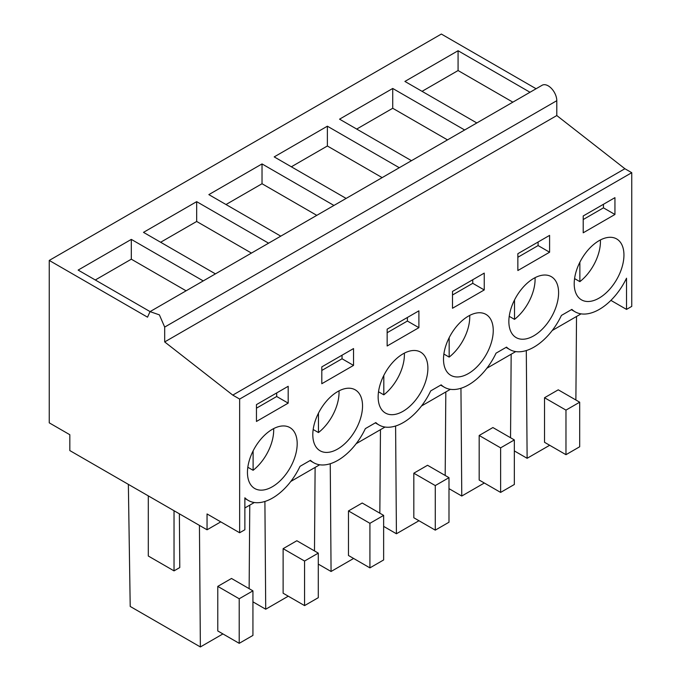 <?xml version="1.0" encoding="UTF-8"?>
<svg xmlns="http://www.w3.org/2000/svg" width="681" height="681" viewBox="0 0 681 681"><rect width="100%" height="100%" fill="white"/><g stroke="black" fill="none" stroke-linecap="round" stroke-linejoin="round"><path stroke-width="1.02" d="M150.041 311.626L542.153 85.244A12.13 7.006 60 0 1 551.499 88.496A12.13 7.006 60 0 1 556.794 100.694L164.683 327.084L159.388 314.869L150.041 311.626L147.53 317.176L49.245 260.431L49.245 422.841L69.828 434.725L69.828 450.575L207.05 529.792L207.05 513.951L239.644 532.763L239.644 399.075L232.783 395.116L164.683 341.93L164.683 327.076L206.794 302.764M536.092 88.743L441.356 34.05L49.245 260.431M239.644 532.763L244.871 529.75L244.871 497.802A48.513 28.006 120 0 0 248.301 500.441A48.513 28.006 120 0 0 300.006 466.349L310.468 460.313A48.513 28.006 120 0 0 313.66 462.714A48.513 28.006 120 0 0 365.356 428.621L375.818 422.578A48.513 28.006 120 0 0 379.011 424.987A48.513 28.006 120 0 0 430.707 390.894L441.169 384.85A48.513 28.006 120 0 0 444.361 387.251A48.513 28.006 120 0 0 496.057 353.158L506.528 347.123A48.513 28.006 120 0 0 509.711 349.523A48.513 28.006 120 0 0 561.416 315.431L571.878 309.387A48.513 28.006 120 0 0 575.062 311.796A48.513 28.006 120 0 0 626.52 278.214L626.52 309.404L631.755 306.382L631.755 172.693L624.886 168.726L556.794 115.549L556.794 100.694M581.072 313.856L552.214 330.515M515.721 351.592L486.864 368.251M450.371 389.319L421.513 405.978M385.02 427.047L356.163 443.706M319.67 464.782L290.813 481.441M254.311 502.51L244.871 507.958M220.772 521.876L207.05 529.792M215.426 273.881L143.495 232.357L196.673 201.653L196.673 221.461L160.648 242.257M268.595 243.185L196.673 201.653M280.776 236.154L208.846 194.621L262.023 163.925L262.023 183.734L225.998 204.53M333.945 205.449L262.023 163.925M346.127 198.418L274.196 156.894L327.374 126.198L327.374 145.998L291.349 166.794M399.296 167.722L327.374 126.198M411.477 160.69L339.555 119.166L392.724 88.462L392.724 108.27L356.708 129.067M464.646 129.986L392.724 88.462M476.828 122.963L404.906 81.431L458.075 50.734L458.075 70.543L422.058 91.339M530.005 92.258L458.075 50.734M150.075 311.609L78.145 270.085L131.314 239.389L131.314 259.189L95.297 279.985M203.244 280.912L131.314 239.389M556.794 115.549L164.683 341.93M624.886 168.726L232.783 395.116M631.755 172.693L239.644 399.075M583.208 215.971L583.208 232.8L614.943 214.481L614.943 197.652L583.208 215.971M549.593 252.217L549.593 235.379L517.858 253.698L517.858 270.536L549.593 252.217L538.101 245.577L538.101 242.01M545.651 275.039A35.174 20.311 120 0 0 513.814 301.411A35.174 20.311 120 0 0 516.138 337.589A35.174 20.311 120 0 0 521.799 339.215A35.174 20.311 120 0 0 553.636 312.843A35.174 20.311 120 0 0 551.312 276.665A35.174 20.311 120 0 0 545.651 275.039M321.807 383.726L353.533 365.408L353.533 348.57L321.807 366.889L321.807 383.726M414.942 350.502A35.174 20.311 120 0 0 383.114 376.865A35.174 20.311 120 0 0 385.437 413.052A35.174 20.311 120 0 0 391.098 414.678A35.174 20.311 120 0 0 422.927 388.306A35.174 20.311 120 0 0 420.611 352.128A35.174 20.311 120 0 0 414.942 350.502M484.242 273.107L452.507 291.425L452.507 308.263L484.242 289.944L484.242 273.107M325.748 452.405A35.174 20.311 120 0 0 357.576 426.034A35.174 20.311 120 0 0 355.252 389.855A35.174 20.311 120 0 0 349.591 388.23A35.174 20.311 120 0 0 317.763 414.601A35.174 20.311 120 0 0 320.087 450.779A35.174 20.311 120 0 0 325.748 452.405M387.157 345.991L418.892 327.672L418.892 310.842L387.157 329.161L387.157 345.991M256.456 404.616L256.456 421.454L288.182 403.135L288.182 386.297L256.456 404.616M284.241 425.957A35.174 20.311 120 0 0 252.413 452.329A35.174 20.311 120 0 0 254.728 488.507A35.174 20.311 120 0 0 260.397 490.133A35.174 20.311 120 0 0 292.226 463.77A35.174 20.311 120 0 0 289.902 427.583A35.174 20.311 120 0 0 284.241 425.957M587.15 301.487A35.174 20.311 120 0 0 618.986 275.115A35.174 20.311 120 0 0 616.663 238.937A35.174 20.311 120 0 0 611.002 237.311A35.174 20.311 120 0 0 579.165 263.675A35.174 20.311 120 0 0 581.489 299.853A35.174 20.311 120 0 0 587.15 301.487M456.449 376.942A35.174 20.311 120 0 0 488.286 350.579A35.174 20.311 120 0 0 485.962 314.392A35.174 20.311 120 0 0 480.301 312.766A35.174 20.311 120 0 0 448.464 339.138A35.174 20.311 120 0 0 450.788 375.316A35.174 20.311 120 0 0 456.449 376.942M626.52 309.404L610.9 300.381M314.486 550.92L315.116 467.404M264.9 501.463L265.718 609.223L252.932 601.842M288.267 596.198L265.718 609.223M304.569 605.605L318.291 597.68L318.291 553.117L296.848 540.74L283.126 548.665L283.126 593.228L304.569 605.605L304.569 561.042L283.126 548.665M379.836 513.193L380.466 429.677M330.251 463.735L331.068 571.487L318.291 564.115M353.618 558.463L331.068 571.487M369.919 567.877L383.641 559.952L383.641 515.389L362.198 503.012L348.476 510.929L348.476 555.492L369.919 567.877L369.919 523.314L348.476 510.929M445.187 475.466L445.817 391.95M395.601 426.008L396.419 533.759L383.641 526.379M418.977 520.735L396.419 533.759M435.27 530.141L448.992 522.225L448.992 477.662L427.549 465.276L413.827 473.201L413.827 517.764L435.27 530.141L435.27 485.579L413.827 473.201M510.537 437.73L511.167 354.214M460.952 388.272L461.769 496.032L448.992 488.652M484.327 483.008L461.769 496.032M500.62 492.414L514.342 484.489L514.342 439.926L492.899 427.549L479.177 435.474L479.177 480.037L500.62 492.414L500.62 447.851L479.177 435.474M575.888 400.002L576.518 316.486M526.302 350.545L527.12 458.296L514.342 450.924M549.678 445.272L527.12 458.296M565.971 454.687L579.693 446.762L579.693 402.199L558.25 389.821L544.528 397.738L544.528 442.301L565.971 454.687L565.971 410.115L544.528 397.738M128.36 484.361L130.207 606.448L200.367 646.95L199.439 525.4M179.375 513.814L179.775 567.554L174.03 570.874L148.305 556.019L148.305 495.879M174.03 570.874L174.03 510.733M249.135 588.656L249.765 505.14M222.917 633.926L200.367 646.95M239.21 643.332L252.932 635.416L252.932 590.853L231.497 578.467L217.775 586.392L217.775 630.955L239.21 643.332L239.21 598.769L217.775 586.392M251.442 253.085L196.673 221.461M316.793 215.358L262.023 183.734M382.143 177.622L327.374 145.998M447.494 139.894L392.724 108.27M512.853 102.159L458.075 70.543M186.092 290.813L131.314 259.189M614.943 214.481L603.451 207.85L603.451 204.283M583.208 219.537L603.451 207.85M517.858 257.265L538.101 245.577M353.533 365.408L342.041 358.768L342.041 355.201M321.807 370.455L342.041 358.768M484.242 289.944L472.75 283.313L472.75 279.746M452.507 294.992L472.75 283.313M418.892 327.672L407.391 321.04L407.391 317.474M387.157 332.728L407.391 321.04M288.182 403.135L276.69 396.504L276.69 392.937M256.456 408.183L276.69 396.504M318.291 553.117L304.569 561.042M383.641 515.389L369.919 523.314M448.992 477.662L435.27 485.579M514.342 439.926L500.62 447.851M579.693 402.199L565.971 410.115M252.932 590.853L239.21 598.769M574.577 278.589L579.863 281.645A35.174 20.311 120 0 0 600.412 239.95M579.863 281.645L579.863 262.245M509.226 316.316L514.513 319.372A35.174 20.311 120 0 0 535.062 277.678M514.513 319.372L514.513 299.98M443.876 354.052L449.162 357.099A35.174 20.311 120 0 0 469.711 315.405M449.162 357.099L449.162 337.708M378.525 391.779L383.812 394.835A35.174 20.311 120 0 0 404.361 353.141M383.812 394.835L383.812 375.435M313.175 429.507L318.461 432.563A35.174 20.311 120 0 0 339.01 390.868M318.461 432.563L318.461 413.171M247.816 467.243L253.111 470.29A35.174 20.311 120 0 0 273.651 428.596M253.111 470.29L253.111 450.899M309.983 460.594L313.66 462.714M375.333 422.867L379.011 424.987M440.684 385.131L444.361 387.251M506.034 347.404L509.711 349.523M571.385 309.676L575.062 311.796M244.871 498.466L248.301 500.441"/></g></svg>
